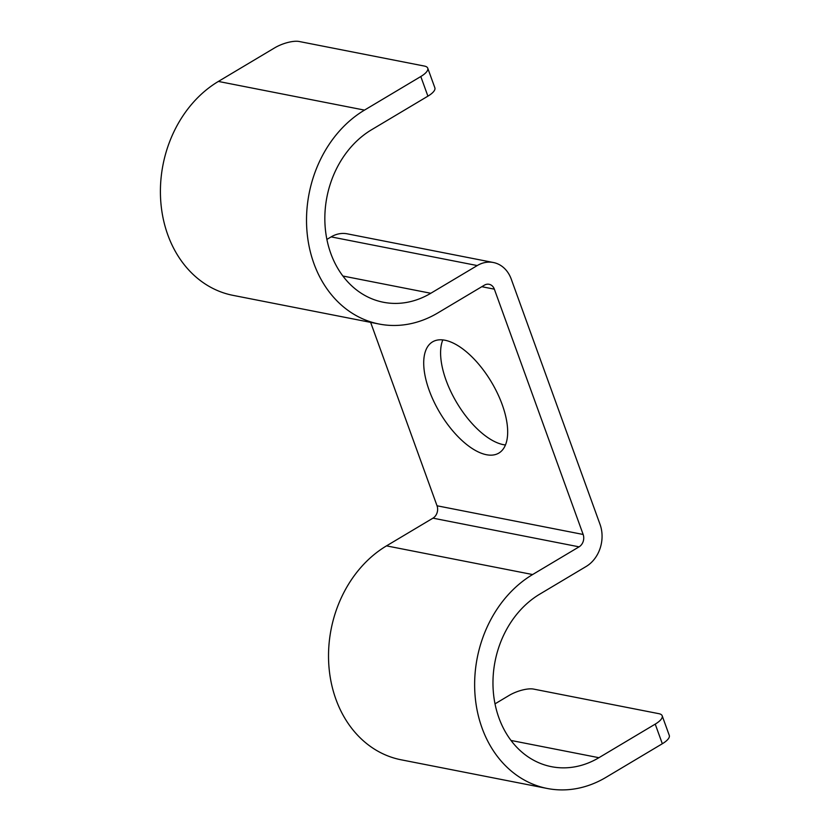 <?xml version="1.0" encoding="UTF-8"?>
<svg xmlns="http://www.w3.org/2000/svg" width="830" height="830" viewBox="0 0 830 830"><rect width="100%" height="100%" fill="white"/><g stroke="black" fill="none" stroke-linecap="round" stroke-linejoin="round"><path stroke-width="1.25" d="M326.896 239.413L331.139 236.882A31.447 25.73 101.1 0 1 347.262 233.832L493.362 262.508A31.447 25.73 101.1 0 1 511.239 279.088L600.038 524.394A31.447 25.73 -78.9 0 1 586.177 566.465L539.718 594.176A92.483 75.665 -78.9 0 0 493.217 690.363A92.483 75.665 -78.9 0 0 551.504 766.692A92.483 75.665 -78.9 0 0 598.918 757.707L511.01 740.453M442.805 339.906A64.74 30.005 -120.8 0 0 455.836 401.087A64.74 30.005 -120.8 0 0 503.302 444.641A64.74 30.005 -120.8 0 0 505.47 444.963M370.637 322.372L437.037 505.781A9.244 7.563 -78.9 0 1 432.959 518.159L386.5 545.87A114.675 93.821 -78.9 0 0 328.836 665.141A114.675 93.821 -78.9 0 0 401.118 759.792L547.229 788.469A114.675 93.821 -78.9 0 1 474.947 693.818A114.675 93.821 -78.9 0 1 532.611 574.547L579.07 546.846L432.959 518.159M579.07 546.846A9.244 7.563 -78.9 0 0 583.148 534.468L494.348 289.162A9.244 7.563 101.1 0 0 489.088 284.285A9.244 7.563 101.1 0 0 484.346 285.188L437.898 312.889A114.675 93.821 101.1 0 1 379.103 324.032L232.991 295.356A114.675 93.821 101.1 0 1 160.719 200.704A114.675 93.821 101.1 0 1 218.383 81.433L274.689 47.849A18.499 6.298 -19.9 0 1 299.205 41.5L424.441 66.078A18.499 6.298 -19.9 0 1 427.751 68.184L434.858 87.804A18.499 6.298 160.1 0 1 427.907 96.156L371.591 129.739A92.483 75.665 101.1 0 0 325.09 225.926A92.483 75.665 101.1 0 0 383.377 302.255A92.483 75.665 101.1 0 0 430.791 293.27L477.25 265.559L331.139 236.882M486.411 454.716A64.74 30.005 59.2 0 1 433.934 401.658A64.74 30.005 59.2 0 1 432.534 341.877A64.74 30.005 59.2 0 1 444.973 340.238A64.74 30.005 59.2 0 1 497.45 393.296A64.74 30.005 59.2 0 1 498.851 453.076A64.74 30.005 59.2 0 1 486.411 454.716M495.012 703.85L509.112 695.436A18.499 6.298 160.1 0 1 533.628 689.097L658.864 713.676A18.499 6.298 160.1 0 1 662.184 715.782L669.281 735.401A18.499 6.298 -19.9 0 1 662.33 743.742L606.025 777.326A114.675 93.821 -78.9 0 1 547.229 788.469M662.184 715.782A18.499 6.298 160.1 0 1 655.223 724.123L598.918 757.707M493.362 262.508A31.447 25.73 101.1 0 0 477.25 265.559M427.751 68.184A18.499 6.298 -19.9 0 1 420.8 76.526L364.495 110.11A114.675 93.821 101.1 0 0 306.83 229.381A114.675 93.821 101.1 0 0 379.103 324.032M583.148 534.468L437.037 505.781M494.348 289.162L481.805 286.703M532.611 574.547L386.5 545.87M662.33 743.742L655.223 724.123M430.791 293.27L342.883 276.017M364.495 110.11L218.383 81.433M420.8 76.526L427.907 96.156"/></g></svg>
